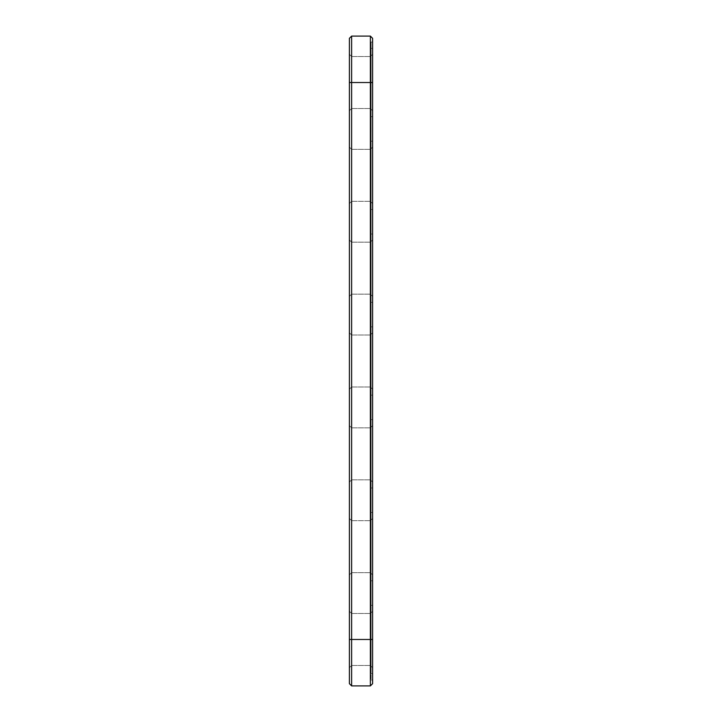 <?xml version="1.0" encoding="UTF-8"?>
<svg xmlns="http://www.w3.org/2000/svg" width="722" height="722" viewBox="0 0 722 722"><rect width="100%" height="100%" fill="white"/><g stroke="black" fill="none" stroke-linecap="round" stroke-linejoin="round"><path stroke-width="0.54" stroke-dasharray="3.61 2.71" d="M370.377 685.9L351.623 685.9L351.623 36.1L370.377 36.1L372.606 38.329L372.606 639.484L372.606 82.516L371.117 82.516L371.117 639.484L371.117 42.038L371.117 82.516L372.606 82.516L372.606 679.962L372.606 639.484L371.117 639.484L371.117 679.962L371.117 639.484L372.606 639.484L372.606 683.671L370.377 685.9L370.377 36.1M351.623 36.1L349.394 38.329L349.394 683.671L351.623 685.9M349.394 429.391L349.394 482.052L349.394 429.391M349.394 336.56L349.394 389.221L349.394 336.56M349.394 522.214L349.394 574.874L349.394 522.214M349.394 150.907L349.394 203.559L349.394 150.907M349.394 58.076L349.394 110.737L349.394 58.076M349.394 243.729L349.394 296.39L349.394 243.729M349.394 615.045L349.394 667.706L349.394 615.045M351.623 431.323L351.623 479.823L351.623 431.323M351.623 338.492L351.623 386.992L351.623 338.492M351.623 524.145L351.623 572.645L351.623 524.145M351.623 152.829L351.623 201.339L351.623 152.829M351.623 60.007L351.623 108.508L351.623 60.007M351.623 245.66L351.623 294.161L351.623 245.66M351.623 616.976L351.623 665.476L351.623 616.976M372.606 679.962L371.117 679.962L372.606 679.962M372.606 42.038L371.117 42.038L372.606 42.038M370.377 431.323L370.377 479.823L370.377 431.323M370.377 338.492L370.377 386.992L370.377 338.492M370.377 524.145L370.377 572.645L370.377 524.145M370.377 152.829L370.377 201.339L370.377 152.829M370.377 60.007L370.377 108.508L370.377 60.007M370.377 245.66L370.377 294.161L370.377 245.66M370.377 616.976L370.377 665.476L370.377 616.976M371.117 52.932L371.117 116.675L371.117 52.932M370.747 128.561L370.747 132.243L371.117 128.561M371.117 127.604L371.117 128.399L370.747 127.632M371.117 130.168L370.747 131.368L370.747 130.168M371.117 145.763L371.117 209.506L371.117 145.763M371.117 238.585L371.117 302.328L371.117 238.585M371.117 331.416L371.117 395.16L371.117 331.416M371.117 424.247L371.117 487.991L371.117 424.247M371.117 517.069L371.117 580.822L371.117 517.069M371.117 609.9L371.117 673.644L371.117 609.9M372.606 429.391L372.606 482.052L372.606 429.391M372.606 336.56L372.606 389.221L372.606 336.56M372.606 522.214L372.606 574.874L372.606 522.214M372.606 150.907L372.606 203.559L372.606 150.907M372.606 58.076L372.606 110.737L372.606 58.076M372.606 243.729L372.606 296.39L372.606 243.729M372.606 615.045L372.606 667.706L372.606 615.045M372.606 52.932L372.606 116.675L372.606 52.932M370.747 128.209L370.747 127.749L371.117 128.191M370.747 129.653L370.747 131.422L371.117 129.653M370.747 131.422L370.747 129.382L371.117 131.422M370.747 129.897L370.747 131.314L370.747 129.382L370.747 130.899L371.117 129.897M372.606 145.763L372.606 209.506L372.606 145.763M372.606 238.585L372.606 302.328L372.606 238.585M372.606 331.416L372.606 395.16L372.606 331.416M372.606 424.247L372.606 487.991L372.606 424.247M372.606 517.069L372.606 580.822L372.606 517.069M372.606 609.9L372.606 673.644L372.606 609.9M370.747 130.294L370.747 129.608L370.747 130.294M349.394 82.516L372.606 82.516M349.394 639.484L372.606 639.484M351.623 427.839L349.394 425.61L351.623 427.839L349.394 425.61L351.623 427.839L349.394 425.61L351.623 427.839L349.394 425.61L351.623 427.839L349.394 425.61L351.623 427.839L349.394 425.61L351.623 427.839L349.394 425.61L351.623 427.839L349.394 425.61L351.623 427.839L349.394 425.61L351.623 427.839L349.394 425.61L351.623 427.839L370.377 427.839L351.623 427.839M351.623 479.823L349.394 482.052L351.623 479.823L349.394 482.052L351.623 479.823L349.394 482.052L351.623 479.823L349.394 482.052L351.623 479.823L349.394 482.052L351.623 479.823L349.394 482.052L351.623 479.823L349.394 482.052L351.623 479.823L349.394 482.052L351.623 479.823L349.394 482.052L351.623 479.823L349.394 482.052L351.623 479.823L370.377 479.823L351.623 479.823M351.623 335.008L349.394 332.779L351.623 335.008L349.394 332.779L351.623 335.008L349.394 332.779L351.623 335.008L349.394 332.779L351.623 335.008L349.394 332.779L351.623 335.008L349.394 332.779L351.623 335.008L349.394 332.779L351.623 335.008L349.394 332.779L351.623 335.008L349.394 332.779L351.623 335.008L349.394 332.779L351.623 335.008L370.377 335.008L351.623 335.008M351.623 386.992L349.394 389.221L351.623 386.992L349.394 389.221L351.623 386.992L349.394 389.221L351.623 386.992L349.394 389.221L351.623 386.992L349.394 389.221L351.623 386.992L349.394 389.221L351.623 386.992L349.394 389.221L351.623 386.992L349.394 389.221L351.623 386.992L349.394 389.221L351.623 386.992L349.394 389.221L351.623 386.992L370.377 386.992L351.623 386.992M351.623 520.661L349.394 518.441L351.623 520.661L349.394 518.441L351.623 520.661L349.394 518.441L351.623 520.661L349.394 518.441L351.623 520.661L349.394 518.441L351.623 520.661L349.394 518.441L351.623 520.661L349.394 518.441L351.623 520.661L349.394 518.441L351.623 520.661L349.394 518.441L351.623 520.661L349.394 518.441L351.623 520.661L370.377 520.661L351.623 520.661M351.623 572.645L349.394 574.874L351.623 572.645L349.394 574.874L351.623 572.645L349.394 574.874L351.623 572.645L349.394 574.874L351.623 572.645L349.394 574.874L351.623 572.645L349.394 574.874L351.623 572.645L349.394 574.874L351.623 572.645L349.394 574.874L351.623 572.645L349.394 574.874L351.623 572.645L349.394 574.874L351.623 572.645L370.377 572.645L351.623 572.645M351.623 149.355L349.394 147.126L351.623 149.355L349.394 147.126L351.623 149.355L349.394 147.126L351.623 149.355L349.394 147.126L351.623 149.355L349.394 147.126L351.623 149.355L349.394 147.126L351.623 149.355L349.394 147.126L351.623 149.355L349.394 147.126L351.623 149.355L349.394 147.126L351.623 149.355L349.394 147.126L351.623 149.355L370.377 149.355L351.623 149.355M351.623 201.339L349.394 203.559L351.623 201.339L349.394 203.559L351.623 201.339L349.394 203.559L351.623 201.339L349.394 203.559L351.623 201.339L349.394 203.559L351.623 201.339L349.394 203.559L351.623 201.339L349.394 203.559L351.623 201.339L349.394 203.559L351.623 201.339L349.394 203.559L351.623 201.339L349.394 203.559L351.623 201.339L370.377 201.339L351.623 201.339M351.623 56.524L349.394 54.294L351.623 56.524L349.394 54.294L351.623 56.524L349.394 54.294L351.623 56.524L349.394 54.294L351.623 56.524L349.394 54.294L351.623 56.524L349.394 54.294L351.623 56.524L349.394 54.294L351.623 56.524L349.394 54.294L351.623 56.524L349.394 54.294L351.623 56.524L349.394 54.294L351.623 56.524L370.377 56.524L351.623 56.524M351.623 108.508L349.394 110.737L351.623 108.508L349.394 110.737L351.623 108.508L349.394 110.737L351.623 108.508L349.394 110.737L351.623 108.508L349.394 110.737L351.623 108.508L349.394 110.737L351.623 108.508L349.394 110.737L351.623 108.508L349.394 110.737L351.623 108.508L349.394 110.737L351.623 108.508L349.394 110.737L351.623 108.508L370.377 108.508L351.623 108.508M351.623 242.177L349.394 239.948L351.623 242.177L349.394 239.948L351.623 242.177L349.394 239.948L351.623 242.177L349.394 239.948L351.623 242.177L349.394 239.948L351.623 242.177L349.394 239.948L351.623 242.177L349.394 239.948L351.623 242.177L349.394 239.948L351.623 242.177L349.394 239.948L351.623 242.177L349.394 239.948L351.623 242.177L370.377 242.177L351.623 242.177M351.623 294.161L349.394 296.39L351.623 294.161L349.394 296.39L351.623 294.161L349.394 296.39L351.623 294.161L349.394 296.39L351.623 294.161L349.394 296.39L351.623 294.161L349.394 296.39L351.623 294.161L349.394 296.39L351.623 294.161L349.394 296.39L351.623 294.161L349.394 296.39L351.623 294.161L349.394 296.39L351.623 294.161L370.377 294.161L351.623 294.161M351.623 613.492L349.394 611.263L351.623 613.492L349.394 611.263L351.623 613.492L349.394 611.263L351.623 613.492L349.394 611.263L351.623 613.492L349.394 611.263L351.623 613.492L349.394 611.263L351.623 613.492L349.394 611.263L351.623 613.492L349.394 611.263L351.623 613.492L349.394 611.263L351.623 613.492L349.394 611.263L351.623 613.492L370.377 613.492L351.623 613.492M351.623 665.476L349.394 667.706L351.623 665.476L349.394 667.706L351.623 665.476L349.394 667.706L351.623 665.476L349.394 667.706L351.623 665.476L349.394 667.706L351.623 665.476L349.394 667.706L351.623 665.476L349.394 667.706L351.623 665.476L349.394 667.706L351.623 665.476L349.394 667.706L351.623 665.476L349.394 667.706L351.623 665.476L370.377 665.476L351.623 665.476M370.377 479.823L372.606 482.052L370.377 479.823M370.377 427.839L372.606 425.61L370.377 427.839M370.377 386.992L372.606 389.221L370.377 386.992M370.377 335.008L372.606 332.779L370.377 335.008M370.377 572.645L372.606 574.874L370.377 572.645M370.377 520.661L372.606 518.441L370.377 520.661M370.377 201.339L372.606 203.559L370.377 201.339M370.377 149.355L372.606 147.126L370.377 149.355M370.377 108.508L372.606 110.737L370.377 108.508M370.377 56.524L372.606 54.294L370.377 56.524M370.377 294.161L372.606 296.39L370.377 294.161M370.377 242.177L372.606 239.948L370.377 242.177M370.377 665.476L372.606 667.706L370.377 665.476M370.377 613.492L372.606 611.263L370.377 613.492M372.606 48.356L371.117 48.356L372.606 48.356M372.606 116.675L371.117 116.675L372.606 116.675M372.606 141.178L371.117 141.178L372.606 141.178M372.606 209.506L371.117 209.506L372.606 209.506M372.606 234.009L371.117 234.009L372.606 234.009M372.606 302.328L371.117 302.328L372.606 302.328M372.606 326.84L371.117 326.84L372.606 326.84M372.606 395.16L371.117 395.16L372.606 395.16M372.606 419.672L371.117 419.672L372.606 419.672M372.606 487.991L371.117 487.991L372.606 487.991M372.606 512.494L371.117 512.494L372.606 512.494M372.606 580.822L371.117 580.822L372.606 580.822M372.606 605.325L371.117 605.325L372.606 605.325M372.606 673.644L371.117 673.644L372.606 673.644"/><path stroke-width="1.08" d="M351.623 36.1L351.623 82.516L349.394 82.516L349.394 38.329L351.623 36.1L370.377 36.1L372.606 38.329L372.606 683.671L370.377 685.9L370.377 639.484L372.606 639.484M370.377 36.1L370.377 639.484L351.623 639.484L351.623 685.9L349.394 683.671L349.394 82.516M372.606 82.516L351.623 82.516L351.623 639.484L349.394 639.484M351.623 685.9L370.377 685.9"/></g></svg>
